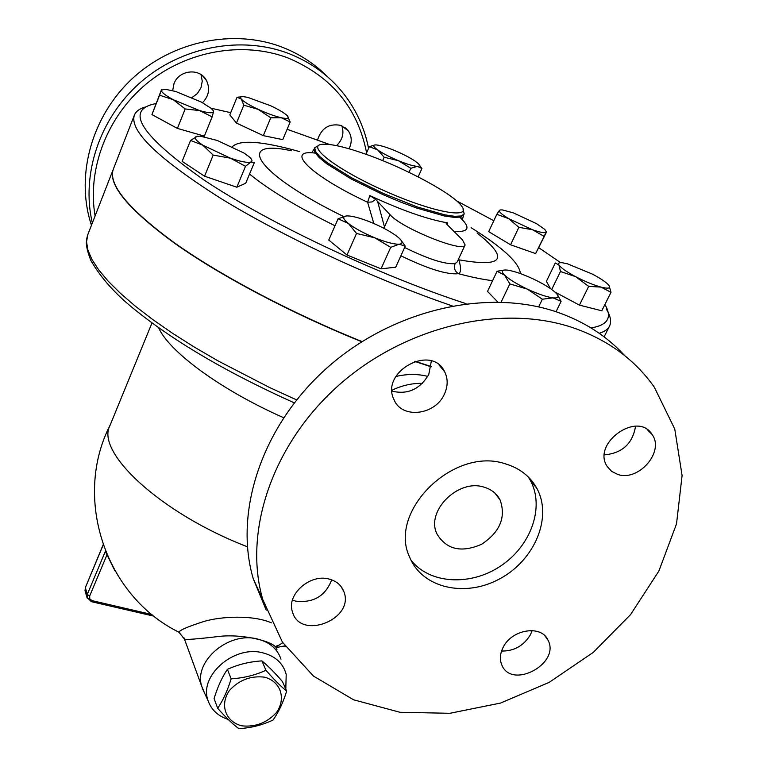 <?xml version="1.0" encoding="UTF-8"?>
<svg xmlns="http://www.w3.org/2000/svg" width="767" height="767" viewBox="0 0 767 767"><rect width="100%" height="100%" fill="white"/><g stroke="black" fill="none" stroke-linecap="round" stroke-linejoin="round"><path stroke-width="1.15" d="M501.56 651.049C514.101 651.221 523.746 645.756 530.476 634.645L532.164 630.541M292.457 600.082L295.803 601.155C313.454 603.13 325.419 596.026 331.708 579.852M392.062 391.16C407.756 394.852 420 389.272 428.801 374.401L431.351 360.969M604.463 454.869C622.286 453.172 632.65 443.623 635.555 426.222M266.226 610.129L253.215 578.634C233.686 512.03 261.739 426.04 326.886 367.997C391.947 309.935 486.297 287.884 556.746 311.987C584.051 321.411 606.707 335.956 624.702 355.62M573.131 327.777C501.484 303.454 405.149 326.148 338.583 385.398C271.93 444.639 243.091 532.135 262.813 599.65L282.438 642.171L313.502 676.111L353.577 699.792L399.981 712.284L449.884 713.291L500.506 703.071L549.143 682.39L593.265 652.391L630.541 614.635L658.891 571.032L676.532 523.803L682.093 475.53L674.759 429.031L654.366 387.277C635.057 359.713 607.972 339.886 573.131 327.777M503.037 647.559C511.493 629.304 541.483 624.482 548.002 640.157C560.715 663.532 511.733 689.945 501.839 665.008C499.566 659.61 499.969 653.8 503.037 647.559M329.302 579.123C336.627 581.127 341.507 585.355 343.932 591.788C354.92 619.324 300.146 640.848 292.457 611.893C286.129 594.722 310.06 573.352 329.302 579.123M444.429 394.046C435.397 415.273 401.85 419.261 394.065 399.789C379.684 371.947 431.754 343.28 444.707 371.87C448.062 378.831 447.966 386.223 444.429 394.046M617.723 474.428L611.654 471.389L607.196 466.48C591.424 443.46 637.751 410.393 652.094 434.505C664.874 451.542 638.547 481.916 617.723 474.428M484.15 487.198C458.187 478.33 425.273 511.416 437.085 534.177C446.653 549.651 461.475 553.017 481.561 544.282C499.988 532.087 506.172 517.322 500.122 499.969C496.805 493.66 491.484 489.404 484.15 487.198M410.997 560.159C429.645 584.08 470.497 586.352 500.63 566.027C530.965 546.008 544.944 507.092 530.342 480.372L528.358 477.036M505.779 463.968C454.035 445.809 387.258 511.57 409.751 557.369C422.272 588.26 465.396 597.857 499.911 578.74C534.676 560.14 552.739 517.332 536.852 488.358C530.237 476.441 519.882 468.311 505.779 463.968M422.416 383.366C412.09 383.155 401.966 385.437 392.042 390.211M95.098 215.939C87.035 169.143 106.958 116.411 146.804 83.498C186.678 50.641 242.88 40.824 287.941 57.928C331.507 76.316 357.729 107.955 366.607 152.834M172.68 90.631L173.975 83.756C178.855 69.663 200.264 67.649 206.524 80.602C210.216 88.684 208.883 96.057 202.507 102.701M317.528 139.968C321.507 127.888 329.417 123.056 341.267 125.491L348.4 130.946C351.938 136.488 352.149 142.432 349.023 148.769M368.563 148.367C364.9 129.604 357.422 112.471 346.138 96.978C331.469 77.218 312.246 62.702 288.459 53.431C241.02 35.349 181.539 46.557 140.514 82.309C99.499 118.099 80.938 174.598 92.347 223.005M327.231 76.508C314.432 63.603 299.303 53.786 281.834 47.046C233.561 28.561 172.815 40.967 132.317 78.579C91.81 116.201 75.789 174.617 90.659 222.756L91.465 225.268M192.028 97.582L197.378 93.526L200.954 87.841L202.258 81.168L201.002 74.581M336.54 145.644C342.552 139.795 344.297 133.151 341.785 125.692M431.179 366.549L414.985 361.219M362.024 341.555C291.364 313.109 220.474 275.545 174.31 242.755C128.281 208.94 107.955 184.416 113.324 169.181L113.43 168.913M145.586 106.939C139.623 108.578 135.874 111.34 134.35 115.223C129.345 130.984 158.366 158.836 221.395 198.787C283.867 237.099 375.14 279.552 452.147 305.86M599.2 333.281C604.626 331.651 608.106 329.177 609.65 325.85C611.625 321.373 610.465 315.716 606.151 308.861M286.666 691.096L282.496 681.633C274.816 672.745 267.951 665.833 261.921 660.895C249.611 661.653 238.115 664.471 227.406 669.351C222.133 677.079 217.684 686.82 214.07 698.584L217.675 708.257C222.957 700.635 227.444 690.827 231.155 678.833C243.657 678.057 255.258 675.2 265.948 670.272C273.829 679.37 280.741 686.312 286.666 691.096C282.994 702.927 278.44 712.572 273.014 720.05C262.515 725.055 251.116 727.921 238.815 728.65C232.66 724.077 225.613 717.279 217.675 708.257M241.835 725.831C255.401 727.26 266.926 722.84 276.417 712.581C286.407 698.574 280.799 681.432 264.481 677.156C250.742 675.564 239.055 680.013 229.419 690.492C219.41 704.806 225.575 721.852 241.835 725.831M227.406 669.351L231.155 678.833M261.921 660.895L265.948 670.272M285.794 689.13L286.206 674.442C283.224 663.33 275.42 656.13 262.793 652.832C233.772 644.846 198.356 676.139 208.154 700.856C211.404 709.935 218.087 716.119 228.202 719.427M204.789 693.598L201.587 685.938C193.811 660.79 229.112 631.136 257.674 639.055C269.658 642.152 277.424 648.863 280.981 659.169M276.398 646.83L282.802 642.698M271.556 622.89C252.679 614.626 220.954 616.515 204.559 621.28C188.02 626.553 179.497 630.206 178.96 632.229L179.526 632.545M184.042 637.895L184.464 639.132C185.691 639.937 197.646 638.988 220.34 636.284C244.894 633.849 278.239 642.362 276.877 650.004M608.969 285.497L607.627 284.011C604.521 281.125 599.391 277.798 592.239 274.03L567.494 263.829L562.345 262.755C559.018 262.41 557.887 263.158 558.932 264.979L555.279 262.995L546.382 281.364L550.514 288.651M611.002 292.294L601.012 287.107C608.058 288.871 610.733 288.382 609.056 285.621L611.002 292.294L601.779 310.798L579.421 305.113L554.944 292.064M575.624 276.657L560.456 271.508L558.932 264.979C560.955 267.884 566.516 271.786 575.624 276.657C584.991 281.518 593.457 284.998 601.012 287.107L588.673 286.379L575.624 276.657M555.394 292.486L555.394 292.486C550.639 288.239 543.161 283.685 532.969 278.833C522.663 274.068 514.274 271.182 507.792 270.157L507.342 270.099C501.762 269.562 500.832 271.221 504.542 275.085L497.054 271.278L504.542 270.013M557.35 294.643L561.099 301.373L553.007 297.864C558.769 298.373 559.584 296.599 555.452 292.534M542.384 299.216L527.274 289.082C537.993 294.029 546.564 296.954 553.007 297.864L542.384 299.216L538.655 306.896M509.825 283.895L504.542 275.085C509.077 279.322 516.651 283.991 527.274 289.082L509.825 283.895L501.129 302.093M401.362 240.646L405.244 246.159L399.204 244.194C403.039 243.743 402.924 241.643 398.85 237.904L396.903 236.303C390.461 231.49 381.851 226.85 371.075 222.353C362.197 218.768 354.996 216.649 349.474 216.006L346.952 215.901C342.235 216.265 342.715 218.787 348.381 223.465C354.766 228.355 363.577 233.139 374.804 237.818C385.964 242.257 394.104 244.385 399.204 244.194L390.71 247.357L374.804 237.818L356.54 233.446L348.381 223.465L338.094 218.768L346.559 215.92M245.498 166.314L236.821 187.225L245.728 183.217L254.28 162.709L250.972 162L245.498 166.314L230.455 158.194C240.915 161.741 247.76 163.007 250.972 162C252.774 161.175 252.17 159.431 249.141 156.775L243.983 153.036L217.128 140.419L200.254 136.171L196.515 136.382C193.629 137.533 195.738 140.466 202.833 145.184L230.455 158.194L213.188 155.078L202.833 145.184L190.552 140.447L197.55 136.171M199.669 110.601L185.183 108.943L173.256 99.71L199.669 110.601C208.288 113.056 212.919 113.411 213.533 111.656L212.133 116.881L199.669 110.601M159.565 95.204L161.415 90.151C161.137 92.05 165.078 95.233 173.256 99.71L159.565 95.204L151.933 114.599L161.501 89.643L161.415 90.151L165.154 89.221L175.701 91.484L201.414 102.107L211.404 108.521L213.379 110.822M258.143 109.336L243.801 105.204L241.26 99.058C243.791 101.771 249.419 105.194 258.143 109.336C267.06 113.43 274.816 116.239 281.412 117.773L270.741 117.782L258.143 109.336M287.673 116.229L290.166 122.02L281.412 117.773C287.51 119.029 289.475 118.377 287.328 115.817L286.59 115.088C283.483 112.404 278.133 109.269 270.53 105.693L247.731 97.371L243.484 96.671C240.57 96.508 239.831 97.304 241.26 99.058L237.032 97.246L241.25 96.834M419.281 164.924L421.927 168.519L417.325 166.362L410.805 168.289L398.399 160.696L384.133 157.216L377.575 149.853C382.695 153.381 389.636 156.995 398.399 160.696C407.104 164.253 413.413 166.132 417.325 166.362C419.865 166.372 420.086 165.365 417.986 163.352L415.263 161.214C410.115 157.724 403.298 154.186 394.813 150.6C386.654 147.254 380.509 145.356 376.376 144.934L376.051 144.905C372.494 144.848 373.002 146.497 377.575 149.853L369.31 146.66L374.967 144.925M551.703 289.495L560.456 271.508M579.421 305.113L588.673 286.379M497.793 302.006L487.515 291.412L497.054 271.278M405.244 246.159L395.705 267.213L381.036 268.814L346.991 255.018L328.775 240.061L338.094 218.768M185.183 108.943L177.407 128.415L204.348 136.104L212.133 116.881M270.741 117.782L263.311 135.644L282.764 139.632L290.166 122.02M263.311 135.644L236.476 123.075L243.801 105.204M408.993 172.326L410.805 168.289M418.168 176.88L421.927 168.519M382.628 160.629L384.133 157.216M365.974 154.272L369.31 146.66M556.017 311.747L561.099 301.373M381.036 268.814L390.71 247.357M346.991 255.018L356.54 233.446M236.821 187.225L204.568 176.199L213.188 155.078M204.568 176.199L182.134 161.367L190.552 140.447M177.407 128.415L151.933 114.599M236.476 123.075L229.832 114.877L237.032 97.246M518.856 227.32L508.77 218.691L496.815 214.309L499.442 210.321C498.655 211.692 501.771 214.482 508.77 218.691L532.442 229.716L518.856 227.32L510.573 244.788L535.644 253.589L546.487 232.094L544.771 229.4L536.507 223.638L513.391 212.881L502.241 209.89L500.055 209.976M543.956 236.274L532.442 229.716C540.514 232.526 545.107 233.321 546.219 232.094L535.644 253.589M510.573 244.788L488.694 231.644L496.815 214.309M431.14 366.799L414.573 361.353M361.756 341.727C291.124 313.281 220.292 275.727 174.167 242.947C128.175 209.151 107.869 184.636 113.238 169.392L87.889 234.443M400.882 255.785C427.996 268.92 447.19 274.883 458.455 273.685C454.716 271.25 453.594 267.904 455.09 263.647C445.004 264.471 428.187 259.093 404.64 247.482M384.842 228.787L384.631 227.789L384.142 228.422M492.606 280.655C483.181 279.562 471.801 277.242 458.455 273.685C461.178 272.553 461.283 267.923 458.781 259.792L458.321 259.524M465.07 245.009L457.228 261.883L455.09 263.647M384.631 227.789L384.488 226.946L383.51 228.087M477.093 233.015C509.672 258.815 503.574 267.741 458.781 259.792L458.589 258.949M447.468 224.961L447.458 222.842L446.154 223.226L446.979 224.443L462.472 239.889L465.109 244.941C464.179 253.465 401.294 228.183 389.991 214.645L375.705 199.439L372.024 201.932L367.623 202.258L373.807 223.504M375.705 199.439L369.847 195.575L367.623 202.258C310.089 175.48 283.991 148.884 315.333 153.122M369.847 195.575C401.496 210.273 427.363 219.362 447.458 222.842M287.117 129.287L329.58 144.484M456.653 200.887L493.814 220.723M538.933 247.818L560.648 262.669M604.904 304.518C612.507 317.433 607.867 325.227 590.983 327.902M466.125 303.694C378.371 275.085 268.114 222.852 204.147 180.101C141.224 135.797 124.657 110.4 154.455 103.89L155.998 103.631M211.002 108.185L230.733 112.672M367.594 154.848C407.066 168.903 454.515 194.645 461.964 206.544C471.379 219.372 432.55 212.229 385.235 191.165C337.854 170.264 306.119 146.142 321.641 144.359C330.174 143.458 345.495 146.957 367.594 154.848M318.583 145.509L314.758 147.743L315.4 151.358L319.638 156.439L327.356 162.767L351.804 177.925L384.085 193.792L417.459 207.013L444.956 214.885L454.726 216.304L461.226 215.978L464.217 213.974L463.076 209.458M158.577 327.682C169.095 351.708 220.915 390.019 283.598 417.699M109.997 425.464L109.873 425.771C95.463 452.377 161.003 513.583 247.415 546.775M91.311 601.654L92.213 600.666L89.768 598.922L89.662 596.045L87.285 594.425L105.328 551.406L114.839 570.677M395.858 376.472C407.162 373.874 417.804 373.845 427.765 376.405M389.991 214.645L384.488 226.946L377.565 201.338M343.53 216.495C255.689 173.61 234.021 138.261 291.412 150.744M520.4 273.598C519.451 262.966 503.018 247.664 471.101 227.684M299.686 151.645C262.304 141.09 239.85 139.441 232.324 146.698M249.553 174.051C268.671 189.727 297.165 206.965 335.026 225.776M453.93 231.413C469.068 232.401 471.024 227.674 459.797 217.253M464.169 214.079L460.718 217.061L454.217 217.397L444.448 215.987L416.951 208.135L400.585 202.047L383.586 194.914L351.324 179.056L326.876 163.889L319.168 157.551L314.93 152.46L314.297 148.836L312.083 152.221M296.599 399.895L269.495 387.479L217.914 360.826L194.195 347L172.326 333.137L152.575 319.417L135.184 306.062L120.323 293.234L108.118 281.096L98.636 269.783L91.906 259.409L87.898 250.071L86.546 241.835L87.764 234.75C85.981 241.126 85.022 245.066 90.755 260.301C101.043 278.287 116.383 295.257 136.785 311.201C176.928 343.175 229.419 373.721 294.279 402.838M89.662 596.045L106.853 555.116M85.242 591.376L85.348 587.647L87.285 594.425L87.227 598.27M151.971 614.54L92.213 600.666M103.104 544.858L85.348 587.647L103.171 545.04M154.062 616.208L91.398 601.683L86.939 597.32L85.003 590.532L85.597 587.043M262.813 599.631L253.206 578.615M548.002 640.157L545.04 635.977M343.932 591.788L341.142 586.63M444.707 371.87L439.088 365.006M652.094 434.505L647.175 429.587M500.122 499.969L494.82 493.037M536.852 488.358L530.342 480.372M90.659 222.756L91.618 224.856M206.524 80.602L202.536 75.722M348.4 130.946L344.767 127.322M604.118 336.857L609.41 326.311M113.324 169.181L134.35 115.223M208.154 700.856L202.162 687.922M275.334 646.984L277.347 645.488L276.273 648.278M110.189 424.995C72.846 497.352 104.667 595.7 178.96 632.229L184.464 639.132L201.587 685.938M285.592 646.706L283.387 646.197M458.973 216.323L462.568 218.911L463.661 215.172M314.297 148.827L314.758 147.743M109.873 425.771L152 322.926M276.273 647.549L284.979 645.843"/></g></svg>
